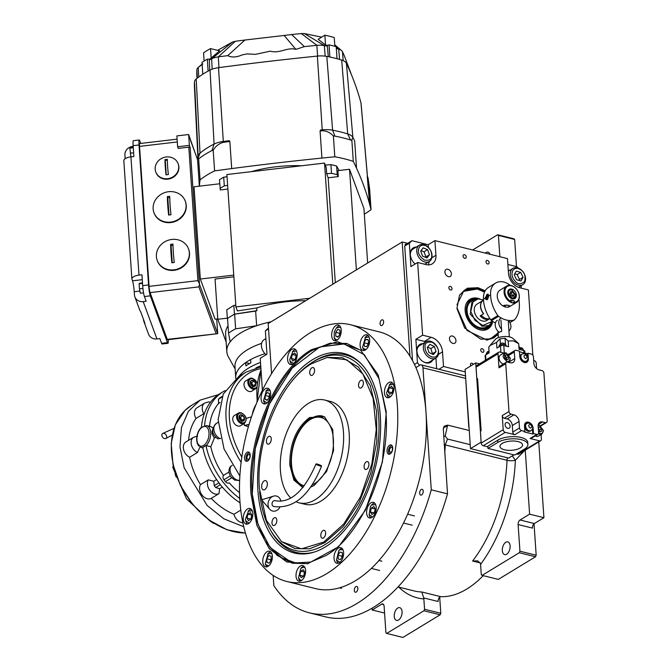 <?xml version="1.0" encoding="UTF-8"?>
<svg xmlns="http://www.w3.org/2000/svg" width="671" height="671" viewBox="0 0 671 671"><rect width="100%" height="100%" fill="white"/><g stroke="black" fill="none" stroke-linecap="round" stroke-linejoin="round"><path stroke-width="1.01" d="M407.624 243.347L402.189 241.996L268.165 323.565L271.579 373.68M357.853 588.257A2.978 1.677 -76.1 0 0 356.796 586.446A2.978 1.677 -76.1 0 0 354.305 590.413A2.978 1.677 -76.1 0 0 355.362 592.225A2.978 1.677 -76.1 0 0 357.853 588.257M423.225 491.122A2.978 1.677 -76.1 0 0 422.168 489.31A2.978 1.677 -76.1 0 0 419.677 493.277A2.978 1.677 -76.1 0 0 420.734 495.089A2.978 1.677 -76.1 0 0 423.225 491.122M383.619 321.61A2.978 1.677 -76.1 0 0 382.562 319.799A2.978 1.677 -76.1 0 0 380.071 323.774A2.978 1.677 -76.1 0 0 381.128 325.586A2.978 1.677 -76.1 0 0 383.619 321.61M273.147 575.416L273.843 585.624A157.282 88.79 -76.1 0 0 309.457 612.866A157.282 88.79 -76.1 0 0 431.277 489.813L422.956 367.809A4.764 2.692 -76.1 0 0 421.262 364.907A4.764 2.692 -76.1 0 0 419.82 365.192L415.903 367.582M409.981 356.234L402.189 241.996M514.64 239.446L498.419 235.429L497.63 234.775L513.86 238.792L514.64 239.446L516.494 266.597M498.419 235.429L499.861 256.708M490.006 254.267A6.551 3.699 -76.1 0 0 488.052 252.162A6.551 3.699 -76.1 0 0 485.334 253.11M472.669 249.973L497.63 234.775M538.754 441.929L543.921 517.718L534.351 523.548A3.573 2.021 -76.1 0 0 532.447 528.102L518.121 524.554A3.573 2.021 103.9 0 1 520.033 520L534.351 523.548M483.195 575.659A110.816 62.554 103.9 0 1 440.855 596.704A3.573 2.021 -76.1 0 0 438.113 601.501L423.728 597.936L421.765 591.973L440.855 596.704M384.567 613.059L372.179 609.989L372.053 608.194M309.457 612.866L325.687 616.892A157.282 88.79 -76.1 0 0 447.507 493.839L431.277 489.813M447.507 493.839L443.338 429.138L444.043 426.311L447.599 425.12L469.255 430.48M525.242 450.157L529.604 514.171L520.033 520M543.921 517.718L529.604 514.171M534.032 523.783L536.171 555.227L519.941 551.21L518.121 524.554M536.171 555.227L535.533 556.745L519.304 552.728L482.08 575.383L481.292 574.728L480.587 564.378A7.155 5.133 58.7 0 0 480.461 563.414L477.584 560.839L472.602 561.031A110.816 62.554 -76.1 0 0 507.016 460.272L444.152 444.647M439.698 597.182L440.788 613.277L424.567 609.251L423.854 598.909A7.155 5.133 -121.3 0 0 423.728 597.936M440.788 613.277L440.159 614.795L423.929 610.769L386.697 633.432L385.917 632.778L384.097 606.123A3.573 2.021 103.9 0 0 382.831 603.942A3.573 2.021 103.9 0 0 381.749 604.16L372.179 609.989M394.254 616.397A6.551 3.699 -76.1 0 0 396.578 620.39A6.551 3.699 -76.1 0 0 402.055 611.65A6.551 3.699 -76.1 0 0 399.731 607.666A6.551 3.699 -76.1 0 0 394.254 616.397M423.929 610.769L424.567 609.251M470.22 444.663L447.515 439.044L445.208 436.108L447.599 425.12M502.327 550.631A6.551 3.699 -76.1 0 0 504.651 554.615A6.551 3.699 -76.1 0 0 510.128 545.884A6.551 3.699 -76.1 0 0 507.804 541.891A6.551 3.699 -76.1 0 0 502.327 550.631M519.304 552.728L519.941 551.21M535.533 556.745L498.31 579.4L482.08 575.383M524.546 450.577L515.353 460.214A5.955 1.703 2.2 0 1 507.016 460.272A5.955 3.363 -76.1 0 1 507.435 457.756M440.159 614.795L402.927 637.45L386.697 633.432M392.493 382.881A7.742 4.37 -76.1 0 0 389.893 384.265L386.63 392.736L386.941 394.456L390.363 396.804M386.941 394.456L387.175 395.236A7.742 4.37 -76.1 0 0 388.828 397.668M393.449 384.357L389.323 384.835M389.222 387.771L388.215 391.772L389.666 394.28L392.124 392.787L393.131 388.786L391.679 386.278L389.222 387.771L393.047 388.719L392.09 392.803M388.215 391.772L392.04 392.72M251.273 509.255A7.742 4.37 -76.1 0 0 248.681 510.631L245.418 519.111L245.72 520.83L249.142 523.179M245.72 520.83L245.963 521.602A7.742 4.37 -76.1 0 0 247.616 524.034M252.229 510.732L248.102 511.21M248.01 514.137L247.003 518.146L248.455 520.654L250.912 519.161L251.91 515.152L250.468 512.644L248.01 514.137L251.826 515.085L250.87 519.178M247.003 518.146L250.82 519.094M295.617 349.616A7.742 4.37 -76.1 0 0 293.026 350.992L289.763 359.463L290.065 361.183L293.487 363.531M290.065 361.183L290.308 361.963A7.742 4.37 -76.1 0 0 291.96 364.395M296.574 351.092L292.447 351.562M292.355 354.498L291.348 358.499L292.799 361.006L295.248 359.513L296.255 355.513L294.804 353.005L292.355 354.498L296.171 355.445L295.215 359.539M291.348 358.499L295.165 359.446M249.469 452.657L248.505 453.068A4.076 2.298 103.9 0 1 249.746 453.068M247.364 461.153A4.764 2.692 -76.1 0 0 247.364 461.162L246.71 460.34A4.076 2.298 -76.1 0 0 247.8 460.918M246.71 460.34A4.076 2.298 -76.1 0 1 246.064 458.402A4.076 2.298 103.9 0 1 248.505 453.068M249.981 456.02A2.499 1.409 -76.1 0 0 249.092 454.493A2.499 1.409 -76.1 0 0 247.003 457.832A2.499 1.409 -76.1 0 0 247.884 459.35A2.499 1.409 -76.1 0 0 249.981 456.02M390.287 453.831A4.076 2.298 -76.1 0 1 389.188 453.252A4.076 2.298 -76.1 0 1 388.551 451.315A4.076 2.298 103.9 0 1 390.992 445.98L391.948 445.569A4.764 2.692 103.9 0 1 391.956 445.561M389.843 454.066A4.764 2.692 -76.1 0 0 389.851 454.074L389.188 453.252M390.992 445.98A4.076 2.298 103.9 0 1 392.233 445.98M392.468 448.933A2.499 1.409 -76.1 0 0 391.579 447.406A2.499 1.409 -76.1 0 0 389.482 450.744A2.499 1.409 -76.1 0 0 390.371 452.262A2.499 1.409 -76.1 0 0 392.468 448.933M267.335 483.514A4.764 2.692 -76.1 0 0 265.641 480.612A4.764 2.692 -76.1 0 0 261.656 486.97A4.764 2.692 -76.1 0 0 263.351 489.864A4.764 2.692 -76.1 0 0 267.335 483.514M259.4 488.345L266.395 520.335L281.518 541.623L301.455 548.853L323.757 542.059L343.871 523.883L360.637 496.632L371.91 463.778L376.255 429.532L373.11 398.272L362.877 373.999L346.865 359.799L327.129 357.5L311.596 363.69C280.369 381.413 255.349 441.174 259.4 488.345M281.518 541.623L294.98 548.584L309.557 548.819L324.739 542.688L343.275 526.433L359.178 502.361L370.761 473.038L376.783 441.585L376.607 411.365L370.249 385.599L358.389 367.029L342.285 357.635L327.322 357.467M302.847 487.582L293.898 480.092L289.78 464.944C289.687 443.539 296.305 427.729 309.641 417.521L324.496 416.825L332.791 429.717L333.571 450.442L326.551 471.537L314.263 485.385L310.69 487.104M303.091 487.272L294.754 479.639L290.92 465.07C290.837 443.841 297.396 428.173 310.614 418.05L321.786 415.835L324.923 417.11M290.837 498.092A52.967 29.901 -76.1 0 1 281.795 449.486A52.967 29.901 -76.1 0 1 308.66 403.221A52.967 29.901 103.9 0 1 324.689 400.042A52.967 29.901 103.9 0 1 343.267 445.25A52.967 29.901 103.9 0 1 315.236 499.685A52.967 29.901 -76.1 0 1 299.216 502.864A52.967 29.901 -76.1 0 1 296.179 501.799M324.689 400.042L330.417 401.459A52.967 29.901 103.9 0 1 348.995 446.668A52.967 29.901 103.9 0 1 320.964 501.103A52.967 29.901 -76.1 0 1 304.944 504.282L299.216 502.864M269.096 443.9A4.051 2.29 -76.1 0 0 271.243 439.74A4.051 2.29 -76.1 0 0 269.817 436.276A4.051 2.29 -76.1 0 0 268.593 436.519A4.051 2.29 -76.1 0 0 266.454 440.688A4.051 2.29 -76.1 0 0 267.872 444.143A4.051 2.29 -76.1 0 0 269.096 443.9M274.649 525.284A4.051 2.29 -76.1 0 0 276.788 521.124A4.051 2.29 -76.1 0 0 275.37 517.668A4.051 2.29 -76.1 0 0 274.145 517.911A4.051 2.29 -76.1 0 0 271.998 522.072A4.051 2.29 -76.1 0 0 273.416 525.527A4.051 2.29 -76.1 0 0 274.649 525.284M323.481 537.949A4.051 2.29 -76.1 0 0 325.62 533.78A4.051 2.29 -76.1 0 0 324.202 530.325A4.051 2.29 -76.1 0 0 322.977 530.568A4.051 2.29 -76.1 0 0 320.83 534.728A4.051 2.29 -76.1 0 0 322.256 538.192A4.051 2.29 -76.1 0 0 323.481 537.949M366.769 469.222A4.051 2.29 -76.1 0 0 368.907 465.062A4.051 2.29 -76.1 0 0 367.49 461.598A4.051 2.29 -76.1 0 0 366.265 461.841A4.051 2.29 -76.1 0 0 364.118 466.01A4.051 2.29 -76.1 0 0 365.536 469.465A4.051 2.29 -76.1 0 0 366.769 469.222M361.216 387.838A4.051 2.29 -76.1 0 0 363.363 383.669A4.051 2.29 -76.1 0 0 361.937 380.214A4.051 2.29 -76.1 0 0 360.713 380.457A4.051 2.29 -76.1 0 0 358.574 384.617A4.051 2.29 -76.1 0 0 359.991 388.081A4.051 2.29 -76.1 0 0 361.216 387.838M312.384 375.173A4.051 2.29 -76.1 0 0 314.523 371.013A4.051 2.29 -76.1 0 0 313.105 367.557A4.051 2.29 -76.1 0 0 311.881 367.792A4.051 2.29 -76.1 0 0 309.734 371.96A4.051 2.29 -76.1 0 0 311.159 375.416A4.051 2.29 -76.1 0 0 312.384 375.173M251.004 494.267C246.307 439.539 275.345 370.191 311.579 349.625L337.463 341.74L360.595 350.128L378.142 374.829L386.261 411.952L382.386 462.084L365.301 510.346L338.545 546.756L307.67 563.774L286.743 561.946L269.18 548.643L256.834 525.259L251.004 494.267M308.224 563.665L292.371 563.221L277.165 555.429L264.886 540.608L256.372 519.765L252.221 494.342C247.54 439.824 276.469 370.744 312.56 350.254L330.031 343.2L346.806 343.468L360.99 350.447M286.836 581.489L315.471 588.584A132.262 74.657 -76.1 0 0 425.993 412.296A132.262 74.657 -76.1 0 0 379.073 331.826L350.438 324.73A132.262 74.657 -76.1 0 0 239.916 501.011A132.262 74.657 -76.1 0 0 286.836 581.489A132.262 74.657 -76.1 0 0 397.349 405.2A132.262 74.657 -76.1 0 0 350.438 324.73M244.554 458.377A4.764 2.692 103.9 0 1 248.538 452.028A4.764 2.692 103.9 0 1 250.224 454.93A4.764 2.692 103.9 0 1 246.249 461.279A4.764 2.692 103.9 0 1 244.554 458.377M387.041 451.289A4.764 2.692 103.9 0 1 391.025 444.94A4.764 2.692 103.9 0 1 392.711 447.834A4.764 2.692 103.9 0 1 388.727 454.192A4.764 2.692 103.9 0 1 387.041 451.289M261.061 398.977A8.044 4.538 -76.1 0 0 263.913 403.867A8.044 4.538 -76.1 0 0 270.631 393.147A8.044 4.538 -76.1 0 0 267.779 388.257A8.044 4.538 -76.1 0 0 261.061 398.977M287.582 359.564A8.044 4.538 -76.1 0 0 290.434 364.462A8.044 4.538 -76.1 0 0 297.152 353.734A8.044 4.538 -76.1 0 0 294.301 348.845A8.044 4.538 -76.1 0 0 287.582 359.564M331.667 335.785A8.044 4.538 -76.1 0 0 334.519 340.683A8.044 4.538 -76.1 0 0 341.245 329.964A8.044 4.538 -76.1 0 0 338.394 325.066A8.044 4.538 -76.1 0 0 331.667 335.785M360.109 345.557A8.044 4.538 -76.1 0 0 362.961 350.447A8.044 4.538 -76.1 0 0 369.679 339.727A8.044 4.538 -76.1 0 0 366.827 334.837A8.044 4.538 -76.1 0 0 360.109 345.557M384.458 392.837A8.044 4.538 -76.1 0 0 387.31 397.727A8.044 4.538 -76.1 0 0 394.028 387.008A8.044 4.538 -76.1 0 0 391.176 382.118A8.044 4.538 -76.1 0 0 384.458 392.837M366.634 513.072A8.044 4.538 -76.1 0 0 369.486 517.962A8.044 4.538 -76.1 0 0 376.205 507.242A8.044 4.538 -76.1 0 0 373.353 502.353A8.044 4.538 -76.1 0 0 366.634 513.072M334.032 558.373A8.044 4.538 -76.1 0 0 336.884 563.271A8.044 4.538 -76.1 0 0 343.611 552.552A8.044 4.538 -76.1 0 0 340.759 547.653A8.044 4.538 -76.1 0 0 334.032 558.373M296.028 576.255A8.044 4.538 -76.1 0 0 298.88 581.145A8.044 4.538 -76.1 0 0 305.599 570.425A8.044 4.538 -76.1 0 0 302.747 565.536A8.044 4.538 -76.1 0 0 296.028 576.255M262.789 561.921A8.044 4.538 -76.1 0 0 265.649 566.81A8.044 4.538 -76.1 0 0 272.367 556.091A8.044 4.538 -76.1 0 0 269.516 551.201A8.044 4.538 -76.1 0 0 262.789 561.921M243.238 519.211A8.044 4.538 -76.1 0 0 246.089 524.101A8.044 4.538 -76.1 0 0 252.816 513.382A8.044 4.538 -76.1 0 0 249.956 508.484A8.044 4.538 -76.1 0 0 243.238 519.211M270.832 551.965A7.742 4.37 -76.1 0 0 268.232 553.349L265.271 563.539L265.724 564.579L268.702 565.888M265.271 563.539L265.515 564.319A7.742 4.37 -76.1 0 0 266.026 565.502A7.742 4.37 -76.1 0 0 267.167 566.752M271.78 553.441L267.654 553.919M266.756 558.775L267.016 562.533L269.264 563.12L271.269 559.941L271.009 556.184L268.752 555.605L266.756 558.775L270.572 559.723L270.656 560.914M267.016 562.533L269.281 563.095M271.185 558.75L270.572 559.723M305.02 567.775L303.904 567.112L300.893 568.253L298.511 577.874L300.591 580.281L301.933 580.222M304.064 566.299A7.742 4.37 -76.1 0 0 301.464 567.683L300.893 568.253M298.511 577.874L298.746 578.654A7.742 4.37 -76.1 0 0 300.398 581.086M299.786 575.19L301.237 577.697L303.695 576.204L304.701 572.204L303.25 569.696L300.793 571.189L299.786 575.19L303.661 576.23M300.793 571.189L304.617 572.137L303.611 576.137M343.024 549.901L339.828 549.633L338.897 550.379L336.515 559.991L339.945 562.34M342.076 548.425A7.742 4.37 -76.1 0 0 340.532 548.953A7.742 4.37 -76.1 0 0 339.476 549.801L338.897 550.379M336.515 559.991L336.758 560.771A7.742 4.37 -76.1 0 0 338.41 563.204M338.251 558.993L340.507 559.572L342.512 556.402L342.252 552.644L339.996 552.057L337.999 555.227L338.251 558.993L340.524 559.555M337.999 555.227L341.816 556.175L341.9 557.375M342.428 555.211L341.816 556.175M375.626 504.592L371.499 505.07L370.467 506.387L369.117 514.691L372.539 517.039M374.67 503.116A7.742 4.37 -76.1 0 0 372.07 504.5L371.499 505.07M369.117 514.691L369.352 515.462A7.742 4.37 -76.1 0 0 371.013 517.895M371.843 514.514L374.301 513.021L375.307 509.012L373.856 506.504L371.407 508.006L370.4 512.007L371.843 514.514M370.4 512.007L374.267 513.038M371.407 508.006L375.223 508.945L374.217 512.954M269.096 389.021A7.742 4.37 -76.1 0 0 266.496 390.405L263.544 400.595L266.966 402.944M263.544 400.595L263.778 401.367A7.742 4.37 -76.1 0 0 264.072 402.13A7.742 4.37 -76.1 0 0 265.439 403.799M270.052 390.497L265.926 390.975M265.12 395.487L265.162 399.362L267.318 400.293L269.44 397.349L269.398 393.474L267.234 392.543L265.12 395.487L268.937 396.427L268.954 398.02M265.162 399.362L267.561 399.958M269.423 395.756L268.937 396.427M340.658 327.314L336.532 327.792L334.334 331.7L334.15 337.412L335.911 339.711L337.572 339.752M339.702 325.838A7.742 4.37 -76.1 0 0 337.11 327.213L336.532 327.792M334.15 337.412L334.393 338.184A7.742 4.37 -76.1 0 0 336.045 340.616M337.849 329.352L335.726 332.296L335.768 336.171L337.932 337.102L340.046 334.158L340.004 330.283L337.849 329.352M335.726 332.296L339.551 333.244L339.568 334.829M340.029 332.573L339.551 333.244M335.768 336.171L338.167 336.767M368.144 335.601A7.742 4.37 -76.1 0 0 365.544 336.985L362.592 347.175L363.254 348.559L366.014 349.524M362.592 347.175L362.826 347.955A7.742 4.37 -76.1 0 0 363.59 349.532A7.742 4.37 -76.1 0 0 364.479 350.388M369.1 337.077L364.974 337.555M363.992 342.764L364.462 346.379L366.794 346.613L368.664 343.233L368.194 339.618L365.854 339.383L363.992 342.764L367.809 343.711L367.926 344.567M368.547 342.369L367.809 343.711M365.854 339.383L368.236 339.971M326.081 555.504C361.895 535.173 390.597 466.639 385.951 412.548L379.065 378.746L364.286 354.733L343.569 343.686L319.622 347.058L292.145 368.161L269.365 404.093L255.257 448.589L252.279 493.906L257.966 524.319L270.002 547.36L281.803 557.911L295.575 562.91L310.606 562.097L326.081 555.504M347.192 343.569L319.924 346.932M270.187 547.586L292.749 563.313M257.924 490.467A102.814 58.041 -76.1 0 0 313.642 552.267A102.814 58.041 -76.1 0 0 380.306 415.986A102.814 58.041 103.9 0 0 360.512 363.086A102.814 58.041 103.9 0 0 291.34 379.006A102.814 58.041 103.9 0 0 257.924 490.467M314.548 551.981A101.799 57.471 103.9 0 1 271.025 531.046L270.094 529.369A100.164 56.54 -76.1 0 0 340.138 532.371A100.164 56.54 -76.1 0 0 378.721 416.951A100.164 56.54 103.9 0 0 311.302 363.011L312.912 361.963A101.799 57.471 103.9 0 1 361.174 363.757M259.652 491.541A100.164 56.54 -76.1 0 0 270.094 529.369M284.445 391.545A100.164 56.54 103.9 0 1 311.302 363.011M312.241 484.814A35.152 19.845 -76.1 0 0 314.716 483.523A35.152 19.845 103.9 0 0 333.336 438.683A35.152 19.845 103.9 0 0 310.145 419.618A35.152 19.845 -76.1 0 0 305.422 423.418L306.496 422.336A36.939 20.851 -76.1 0 1 311.461 418.352A36.939 20.851 103.9 0 1 322.265 415.961M305.422 423.418A35.152 19.845 -76.1 0 0 293.093 473.198L293.537 474.657A36.939 20.851 -76.1 0 0 303.175 487.171M293.093 473.198A35.152 19.845 -76.1 0 0 304.282 485.762M268.467 328.035L265.372 330.862L266.957 354.187L260.222 358.289L262.403 390.279M268.534 328.933L265.372 330.862M266.119 354.699A9.528 6.836 -121.3 0 1 264.106 339.694L265.901 338.603M498.201 334.804L486.97 340.105L467.142 330.518L457.018 307.964L459.56 295.064L467.226 288.22L478.029 287.716L485.217 290.761M459.367 295.425L464.533 290.124L477.349 288.538L484.714 291.717M498.125 333.722L493.646 337.966L486.559 340.113M412.522 360.621L404.714 246.056L407.356 243.506L411.969 240.704L409.327 243.246L410.912 266.58L417.656 262.478L426.244 264.609A13.11 9.402 -121.3 0 0 432.241 263.862A13.11 9.402 -121.3 0 0 435.932 255.274L431.822 257.773M465.255 371.885L443.514 366.5L438.935 369.285M414.468 364.437L417.463 362.617L419.585 365.334M417.463 362.617L415.869 339.283L422.613 335.181L417.656 262.478M404.714 246.056L409.327 243.246M411.969 240.704L428.199 244.722L434.934 240.621L507.486 258.595L508.484 273.248A13.11 9.402 -121.3 0 0 519.799 287.784L528.396 289.914L532.841 355.202M507.888 264.466L516.98 266.714L517.987 268.006M521.09 285.72L521.258 288.144M451.398 273.76A4.051 2.902 58.7 0 0 449.411 270.036A4.051 2.902 58.7 0 0 446.047 269.499A4.051 2.902 58.7 0 0 444.915 272.158A4.051 2.902 58.7 0 0 446.903 275.882A4.051 2.902 58.7 0 0 450.266 276.418A4.051 2.902 58.7 0 0 451.398 273.76M449.461 338.914A4.051 2.902 58.7 0 0 451.457 342.638A4.051 2.902 58.7 0 0 454.812 343.175A4.051 2.902 58.7 0 0 455.953 340.516A4.051 2.902 58.7 0 0 453.957 336.792A4.051 2.902 58.7 0 0 450.602 336.255A4.051 2.902 58.7 0 0 449.461 338.914M463.065 256.129A1.963 1.409 58.7 0 0 464.03 257.932A1.963 1.409 58.7 0 0 465.666 258.192A1.963 1.409 58.7 0 0 466.219 256.909A1.963 1.409 58.7 0 0 465.246 255.097A1.963 1.409 58.7 0 0 463.619 254.837A1.963 1.409 58.7 0 0 463.065 256.129M485.98 261.799A1.963 1.409 58.7 0 0 486.945 263.611A1.963 1.409 58.7 0 0 488.58 263.871A1.963 1.409 58.7 0 0 489.125 262.579A1.963 1.409 58.7 0 0 488.161 260.776A1.963 1.409 58.7 0 0 486.534 260.516A1.963 1.409 58.7 0 0 485.98 261.799M473.298 364.395A1.963 1.409 58.7 0 0 471.017 363.355A1.963 1.409 58.7 0 0 470.463 364.638A1.963 1.409 58.7 0 0 470.891 365.854M448.857 287.809A1.963 1.409 58.7 0 0 449.822 289.62A1.963 1.409 58.7 0 0 451.449 289.88A1.963 1.409 58.7 0 0 452.002 288.589A1.963 1.409 58.7 0 0 451.038 286.785A1.963 1.409 58.7 0 0 449.411 286.517A1.963 1.409 58.7 0 0 448.857 287.809M480.738 350.119A1.963 1.409 58.7 0 0 481.703 351.923A1.963 1.409 58.7 0 0 483.338 352.183A1.963 1.409 58.7 0 0 483.883 350.899A1.963 1.409 58.7 0 0 482.919 349.088A1.963 1.409 58.7 0 0 481.292 348.828A1.963 1.409 58.7 0 0 480.738 350.119M434.934 240.621L435.932 255.274M422.613 335.181L431.201 337.312A13.11 9.402 -121.3 0 1 442.516 351.847L438.406 354.355M443.514 366.5L442.516 351.847M436.653 368.715L435.924 358.029M422.906 343.627A10.426 7.482 58.7 0 0 419.853 344.441A10.426 7.482 58.7 0 0 416.926 351.277A10.426 7.482 58.7 0 0 422.051 360.864A10.426 7.482 58.7 0 0 430.698 362.256A10.426 7.482 58.7 0 0 432.82 359.916M425.833 341.849A13.11 9.402 58.7 0 0 424.466 341.413L415.869 339.283M416.322 247.054A10.426 7.482 58.7 0 0 413.277 247.859A10.426 7.482 58.7 0 0 410.342 254.703A10.426 7.482 58.7 0 0 415.139 264.005M425.531 264.433A10.426 7.482 58.7 0 0 426.236 263.334M428.383 247.406L428.199 244.722M428.249 264.886A13.11 9.402 58.7 0 0 429.163 261.556M519.102 287.582A10.426 7.482 58.7 0 0 519.799 286.517M509.885 270.228A10.426 7.482 58.7 0 0 508.291 270.421M425.531 263.77A10.426 7.482 -121.3 0 1 425.196 264.349M415.617 247.482A10.426 7.482 58.7 0 0 412.925 248.094M432.116 360.344A10.426 7.482 -121.3 0 1 430.337 362.457M422.202 344.064A10.426 7.482 58.7 0 0 419.509 344.668M519.086 286.945A10.426 7.482 -121.3 0 1 518.784 287.473M509.172 270.656A10.426 7.482 58.7 0 0 508.316 270.715M406.475 244.353L405.167 244.336L405.25 245.536M405.519 244.118L405.594 245.2M512.686 270.639C511.201 274.338 512.149 278.004 515.538 281.627C518.171 284.512 521.182 284.462 524.579 281.485C525.67 276.41 524.722 272.745 521.736 270.497C517.953 267.578 514.934 267.62 512.686 270.639M511.134 270.296A9.528 6.836 58.7 0 0 514.38 282.86A9.528 6.836 58.7 0 0 522.877 284.638A9.528 6.836 58.7 0 0 521.468 270.128A9.528 6.836 58.7 0 0 512.971 268.35A9.528 6.836 58.7 0 0 511.134 270.296M523.053 277.324L520.679 272.384L516.259 271.126L514.212 274.8L516.586 279.732L521.006 280.998L523.053 277.324L519.505 279.48L517.131 274.548L514.732 273.86M520.679 272.384L517.131 274.548M518.985 280.419L519.505 279.48M425.599 245.636C421.539 244.403 419.132 245.88 418.394 250.073C417.765 253.336 419.82 256.691 424.55 260.13C429.49 260.759 431.889 259.283 431.755 255.693C431.646 251.147 429.599 247.792 425.599 245.636M424.961 245.032A9.528 6.836 58.7 0 0 419.409 245.175A9.528 6.836 58.7 0 0 416.733 250.107A9.528 6.836 58.7 0 0 420.876 259.727A9.528 6.836 58.7 0 0 429.323 261.464A9.528 6.836 58.7 0 0 432.007 256.532A9.528 6.836 58.7 0 0 424.961 245.032M410.325 254.452A9.528 6.836 -121.3 0 1 410.35 253.99A9.528 6.836 58.7 0 1 413.026 249.058L419.409 245.175M426.982 257.958L429.482 254.737L427.578 249.671L423.166 247.817L420.667 251.029L422.571 256.096L426.982 257.958M429.482 254.737L425.942 256.901L424.03 251.826L421.027 250.568M425.573 257.362L425.942 256.901M427.578 249.671L424.03 251.826M430.824 356.569C434.883 358.02 437.383 356.704 438.306 352.619C439.086 349.432 437.148 346.018 432.501 342.353C427.528 341.455 425.028 342.772 425.011 346.311C424.928 350.799 426.865 354.221 430.824 356.569M429.994 358.02A9.528 6.836 58.7 0 0 435.907 358.037A9.528 6.836 58.7 0 0 438.549 353.5A9.528 6.836 58.7 0 0 434.598 343.627A9.528 6.836 58.7 0 0 425.993 341.749A9.528 6.836 58.7 0 0 423.351 346.295A9.528 6.836 58.7 0 0 429.994 358.02M416.909 351.034A9.528 6.836 58.7 0 1 416.968 350.178A9.528 6.836 -121.3 0 1 419.61 345.64L425.993 341.749M423.493 361.845A9.528 6.836 58.7 0 0 429.524 361.921L435.907 358.037M429.943 344.366L427.276 347.385L428.987 352.485L433.374 354.565L436.049 351.545L434.33 346.446L429.943 344.366M434.33 346.446L430.79 348.601L427.553 347.066M436.049 351.545L432.501 353.701L430.79 348.601M484.529 292.137L477.307 289.025L463.577 291.34L456.976 304.735M477.249 289.008A27.997 20.088 58.7 0 0 477.014 288.949A27.997 20.088 58.7 0 0 476.779 288.891A27.997 20.088 58.7 0 0 464.248 290.3M493.361 338.134A27.997 20.088 58.7 0 0 498.092 333.252M456.968 308.626L464.634 327.943L480.73 339.149L490.375 338.956L498.075 332.917M479.84 298.922A17.329 12.43 58.7 0 0 466.018 304.206A17.329 12.43 58.7 0 0 465.137 310.648A17.329 12.43 -121.3 0 0 481.82 330.174A17.329 12.43 -121.3 0 0 492.707 321.451M465.884 304.584A16.783 12.036 -121.3 0 1 476.184 299.006M491.105 323.531A16.783 12.036 -121.3 0 1 481.426 330.124M475.118 299.274A15.894 11.399 58.7 0 0 466.278 310.933A15.894 11.399 -121.3 0 0 476.502 327.154A15.894 11.399 -121.3 0 0 490.384 324.353M478.163 298.847L473.474 300.029L471.277 301.363A14.896 10.686 58.7 0 0 467.083 311.126A14.896 10.686 -121.3 0 0 474.414 324.823A14.896 10.686 -121.3 0 0 486.76 326.811L488.958 325.469L492.17 321.828M483.279 300.331A9.528 6.836 58.7 0 0 483.212 300.373A9.528 6.836 58.7 0 0 480.528 306.63A9.528 6.836 58.7 0 0 483.556 313.776L480.151 315.848A9.528 6.836 58.7 0 0 489.713 318.733A9.528 6.836 58.7 0 0 489.905 318.616M473.474 300.029L470.145 314.112L482.139 326.316L488.958 325.469M483.531 300.063L478.272 298.847L471.881 302.478L470.53 311.059L474.917 320.268L482.818 325.485L492.455 321.283M483.212 300.373L476.972 304.173A9.528 6.836 58.7 0 0 474.288 310.421A9.528 6.836 58.7 0 0 478.977 319.186A9.528 6.836 58.7 0 0 486.878 320.461L489.713 318.733M480.151 315.848L482.39 316.402M162.642 433.474A2.978 2.072 -124.9 0 0 162.567 433.525A2.978 2.072 -124.9 0 0 162.533 437.098A2.978 2.072 -124.9 0 0 165.896 438.457A2.978 2.072 -124.9 0 0 165.98 438.406A2.978 2.072 -124.9 0 0 166.005 434.833A2.978 2.072 -124.9 0 0 162.642 433.474M320.226 466.001A2.978 0.478 20.3 0 0 321.56 466.077A2.978 0.478 20.3 0 0 320.201 465.12A2.978 0.478 20.3 0 0 317.299 464.08A2.978 0.478 20.3 0 0 315.974 464.013A2.978 0.478 20.3 0 0 317.324 464.961A2.978 0.478 20.3 0 0 320.226 466.001M275.404 500.7A2.978 2.458 106 0 0 275.345 500.683A2.978 2.458 106 0 0 275.269 500.658A2.978 2.458 106 0 0 272.149 502.906A2.978 2.458 106 0 0 273.701 506.412A2.978 2.458 106 0 0 273.768 506.429M280.897 501.279A7.742 6.391 106 0 0 276.469 496.054A7.742 6.391 106 0 0 273.483 496.154A7.742 6.391 106 0 0 268.375 501.782A7.742 6.391 106 0 0 269.725 509.255A7.742 6.391 106 0 0 272.569 511.042A7.742 6.391 106 0 0 279.857 507.268M507.846 307.167L509.583 305.859L508.4 305.246L504.215 305.297L503.074 305.984M519.22 295.752A8.933 6.408 58.7 0 0 511.512 285.838A8.933 6.408 58.7 0 0 504.902 292.204A8.933 6.408 58.7 0 0 510.748 301.38L512.3 302.873L514.447 302.294A8.933 6.408 58.7 0 0 519.22 295.752M519.346 296.079A9.528 6.836 58.7 0 0 514.657 287.322A9.528 6.836 58.7 0 0 506.756 286.047A9.528 6.836 58.7 0 0 504.072 292.296A9.528 6.836 58.7 0 0 512.3 302.873A9.528 6.836 58.7 0 0 516.662 302.336A9.528 6.836 58.7 0 0 519.346 296.079M510.656 300.029L514.355 300.944A4.764 1.946 176.1 0 1 512.149 300.7A4.764 1.946 176.1 0 1 510.656 300.029L510.748 301.38M514.355 300.944L514.447 302.294M511.73 289.092A5.36 3.85 58.7 0 0 509.272 289.394A5.36 3.85 58.7 0 0 508.081 294.468A5.36 3.85 58.7 0 0 512.392 298.855A5.36 3.85 58.7 0 0 514.85 298.553A5.36 3.85 58.7 0 0 516.049 293.479A5.36 3.85 58.7 0 0 511.73 289.092M489.847 318.524A9.528 6.836 -121.3 0 1 481.216 315.202L483.699 313.692A9.528 6.836 -121.3 0 1 480.671 306.538A9.528 6.836 -121.3 0 1 483.355 300.289L483.531 300.18M504.089 306.521L506.664 304.953M511.788 289.906C509.625 289.604 508.526 290.669 508.484 293.084C511.227 298.93 513.617 299.518 515.647 294.863L511.788 289.906M512.56 298.897L514.338 298.52L515.764 295.198L511.394 289.578L509.079 289.864L507.922 291.273M513.315 296.414L514.271 294.519L513.013 292.078L510.816 291.533L509.859 293.428L511.109 295.869L513.315 296.414M514.271 294.519L512.493 295.601L511.243 293.16L510.136 292.883M512.216 296.146L512.493 295.601M513.013 292.078L511.243 293.16M251.482 380.398A3.43 2.458 -121.3 0 1 252.824 380.323A3.43 2.458 -121.3 0 1 254.217 381.069L254.234 381.086A3.43 2.458 -121.3 0 1 255.785 384.114L255.785 384.139A3.43 2.458 -121.3 0 1 254.603 386.488L254.594 386.504A3.43 2.458 -121.3 0 1 251.851 385.825L251.835 385.8A3.43 2.458 -121.3 0 1 250.283 382.78L250.283 382.755A3.43 2.458 -121.3 0 1 251.466 380.407L254.217 381.069L255.785 384.114M240.235 414.946L240.218 414.946A3.43 2.458 -121.3 0 1 241.568 414.871A3.43 2.458 -121.3 0 1 242.961 415.626L242.986 415.643A3.43 2.458 -121.3 0 1 244.529 418.67L244.529 418.696A3.43 2.458 -121.3 0 1 243.355 421.044L243.33 421.053A3.43 2.458 -121.3 0 1 240.604 420.373L240.579 420.356A3.43 2.458 -121.3 0 1 239.035 417.328L239.035 417.303A3.43 2.458 -121.3 0 1 240.218 414.955L242.961 415.626M209.444 426.714C210.4 417.379 213.437 409.629 218.553 403.456L218.478 399.186L219.719 397.987A3.573 2.567 -121.3 0 1 220.046 397.744L222.21 396.418M232.216 465.313L230.002 467.083L229.012 469.834L228.979 472.451L230.413 476.393L234.515 480.033L239.639 480.604M225.087 390.589A66.723 47.867 58.7 0 0 223.326 391.587A66.723 47.867 58.7 0 0 204.596 425.531M201.426 427.234A66.723 47.867 -121.3 0 1 220.13 393.533L223.326 391.587M242.852 522.709A8.933 6.408 -121.3 0 1 241.451 522.524A8.933 6.408 -121.3 0 1 233.986 514.238A60.767 43.59 -121.3 0 1 211.197 498.368A8.933 6.408 -121.3 0 1 207.314 498.754A8.933 6.408 -121.3 0 1 200.704 492.891A8.933 6.408 -121.3 0 1 200.495 484.621A60.767 43.59 -121.3 0 1 189.633 457.261A8.933 6.408 -121.3 0 1 183.619 449.62A8.933 6.408 -121.3 0 1 185.85 441.988L193.651 437.24A8.933 6.408 58.7 0 0 191.42 444.873A8.933 6.408 58.7 0 0 197.433 452.514L200.109 446.76M216.599 479.547L213.797 481.258L208.295 479.874L200.495 484.621M240.78 510.103L233.986 514.238M218.436 394.632L200.101 400.142L188.383 411.373L181.447 427.502L179.987 446.936L184.139 467.762L207.163 505.515L223.779 518.742L243.766 526.785M188.618 440.302A60.767 43.59 -121.3 0 1 195.982 418.461A8.933 6.408 -121.3 0 1 196.989 407.783L204.789 403.036A8.933 6.408 58.7 0 0 203.783 413.713L204.462 413.269M240.059 502.864A66.723 47.867 -121.3 0 1 202.768 447.448L205.963 445.51A1.157 0.83 -121.3 0 0 206.19 445.594L210.811 446.743L214.292 438.129L215.685 437.282M205.963 445.51A66.723 47.867 58.7 0 0 239.765 498.503M239.539 492.64A60.767 43.59 -121.3 0 1 229.247 482.818A3.573 2.567 -121.3 0 1 229.155 482.877A3.573 2.567 -121.3 0 1 225.422 481.627L223.971 479.757A3.573 2.567 -121.3 0 1 223.46 475.378A60.767 43.59 -121.3 0 1 210.811 446.743M211.197 498.368L218.998 493.621L219.593 488.698L222.311 487.037M189.633 457.261L197.433 452.514M195.982 418.461L203.783 413.713M239.866 475.991L224.039 448.941L218.117 419.778L223.233 394.103L238.515 376.767M212.657 429.591L211.969 431.747A11.323 6.391 103.9 0 1 212.12 433.911L214.292 438.129M212.933 428.006L211.097 426.672L206.634 425.565A11.323 6.391 -76.1 0 1 210.652 432.451A11.323 6.391 -76.1 0 1 206.19 445.594M228.937 472.048L223.46 475.378M220.13 438.7A8.933 6.408 -121.3 0 1 214.108 431.067A8.933 6.408 -121.3 0 1 216.339 423.435C211.063 428.87 211.55 434.003 217.798 438.817L220.658 438.373M219.585 488.698L215.701 487.549L214.242 485.678L213.797 481.258M198.759 446.03L197.333 443.539M210.853 521.627L186.471 498.821L172.799 467.461L173.261 465.666M175.567 473.919L175.559 473.281M176.708 476.595L176.708 477.232L176.708 476.595M210.711 520.914L211.717 521.577L210.711 520.914M214.502 523.305L213.495 522.65M250.635 359.589A62.554 25.54 -3.9 0 1 264.995 353.684A62.554 25.54 176.1 0 0 235.747 377.739A62.554 25.54 -3.9 0 1 245.67 362.608L245.888 365.863A62.554 25.54 -3.9 0 1 248.262 364.328A62.554 25.54 -3.9 0 1 250.853 362.843L250.635 359.589M218.553 403.464L220.172 402.474M240.99 412.833A5.955 4.278 58.7 0 0 238.264 413.168L234.431 415.5A5.955 4.278 58.7 0 0 233.097 421.136A5.955 4.278 58.7 0 0 237.895 426.018A5.955 4.278 58.7 0 0 240.629 425.682L244.454 423.351C247.473 419.258 246.391 415.735 241.199 412.791L238.264 413.168A5.955 4.278 58.7 0 0 236.93 418.805A5.955 4.278 58.7 0 0 241.728 423.686A5.955 4.278 58.7 0 0 244.454 423.351M252.237 378.276A5.955 4.278 58.7 0 0 249.511 378.612L245.678 380.943A5.955 4.278 58.7 0 0 244.353 386.58A5.955 4.278 58.7 0 0 249.151 391.461A5.955 4.278 58.7 0 0 251.877 391.126L256.59 388.023M248.354 426.966A9.528 6.836 58.7 0 0 245.762 425.825L244.345 425.481A50.879 36.502 -121.3 0 1 244.127 423.544M252.279 414.586A41.174 29.541 -121.3 0 1 256.112 404.378M249.545 363.573L245.67 362.608M244.345 425.481L249.126 424.324M251.499 416.85L246.156 418.41M240.352 417.228L242.977 415.626L244.529 418.67L241.912 420.281L240.352 417.228L239.102 416.917M244.529 418.696L243.355 421.044M241.627 420.86L241.912 420.281M243.33 421.053L240.604 420.373M240.579 420.356L239.035 417.328L240.218 414.955M252.875 386.303L253.168 385.724L251.6 382.671L254.225 381.078M251.6 382.671L250.358 382.361M253.168 385.724L255.794 384.131L254.603 386.488L251.851 385.825M251.835 385.8L250.283 382.78L251.466 380.407M238.977 416.884L241.132 418.754L241.317 421.463M250.224 382.327L252.388 384.198L252.573 386.915M271.151 321.753A69.709 28.459 176.1 0 0 256.641 325.737A69.709 28.459 176.1 0 0 230.187 341.841A69.709 28.459 176.1 0 0 226.806 351.638A69.709 28.459 176.1 0 0 227.519 354.967A69.709 28.459 176.1 0 0 228.425 356.93L235.152 368.975M351.705 75.362L344.181 55.45A1269.7 518.457 176.1 0 0 342.436 51.659A12.061 4.923 176.1 0 0 341.564 50.585A12.061 4.923 176.1 0 0 338.712 49.134A90.149 36.813 176.1 0 0 336.322 48.413M364.319 214.183A98.302 40.143 176.1 0 0 371.038 209.637A1274.875 520.57 176.1 0 0 369.637 204.244A1274.875 520.57 176.1 0 0 363.598 185.33A1274.875 520.57 176.1 0 0 356.527 168.178A1274.875 520.57 176.1 0 0 353.298 161.367A98.302 40.143 176.1 0 0 334.812 156.788A1274.875 520.57 176.1 0 0 321.921 158.071A1274.875 520.57 176.1 0 0 231.696 168.58A1274.875 520.57 176.1 0 0 214.603 170.879A98.302 40.143 176.1 0 0 200.075 179.87A280.008 114.338 176.1 0 0 199.455 186.152M369.637 204.244L367.238 176.288L367.792 177.144L369.637 204.244M367.473 176.649L361.065 103.409A15.265 6.232 176.1 0 0 360.99 102.973A1272.904 519.765 176.1 0 0 354.665 83.011A1272.904 519.765 176.1 0 0 346.404 63.284A15.265 6.232 176.1 0 0 341.69 60.088A93.353 38.121 176.1 0 0 326.811 56.398A15.265 6.232 176.1 0 0 317.358 56.087A1272.904 519.765 176.1 0 0 218.511 67.679A15.265 6.232 176.1 0 0 210.057 70.086A93.353 38.121 176.1 0 0 196.209 79.035A15.265 6.232 176.1 0 0 194.506 81.828A278.046 113.533 176.1 0 0 194.456 87.297L197.844 156.561M166.207 156.98A11.919 10.803 -20.2 0 0 155.764 171.944A11.919 10.803 -20.2 0 0 167.691 178.687A11.919 10.803 -20.2 0 0 178.134 163.724A11.919 10.803 -20.2 0 0 166.207 156.98M167.188 174.678A19.971 8.153 176.1 0 0 166.022 174.829A21.615 2.34 -96.7 0 1 164.982 159.639A19.971 8.153 -3.9 0 1 166.156 159.488A19.971 8.153 -3.9 0 1 167.339 159.363A21.615 2.34 83.3 0 0 168.371 174.552A19.971 8.153 176.1 0 0 167.188 174.678M178.218 163.959A11.919 10.803 159.8 0 1 178.31 164.194A11.919 10.803 159.8 0 1 167.859 179.157A11.919 10.803 159.8 0 1 155.94 172.422A11.919 10.803 159.8 0 1 155.857 172.179M168.58 191.713A16.683 15.123 -20.2 0 0 153.953 212.657A16.683 15.123 -20.2 0 0 170.652 222.093A16.683 15.123 -20.2 0 0 185.271 201.149A16.683 15.123 -20.2 0 0 168.58 191.713M169.788 214.896A29.91 12.212 176.1 0 0 168.614 215.047A31.554 3.414 -96.7 0 1 167.356 196.595A29.91 12.212 -3.9 0 1 168.53 196.452A29.91 12.212 -3.9 0 1 169.713 196.318A31.554 3.414 83.3 0 0 170.971 214.77A29.91 12.212 176.1 0 0 169.788 214.896M185.355 201.384A16.683 15.123 159.8 0 1 185.448 201.619A16.683 15.123 159.8 0 1 170.82 222.562A16.683 15.123 159.8 0 1 154.129 213.126A16.683 15.123 159.8 0 1 154.045 212.892M171.835 239.455A16.683 15.123 -20.2 0 0 157.207 260.398A16.683 15.123 -20.2 0 0 173.906 269.843A16.683 15.123 -20.2 0 0 188.526 248.891A16.683 15.123 -20.2 0 0 171.835 239.455M173.043 262.646A29.91 12.212 176.1 0 0 171.868 262.789A31.554 3.414 -96.7 0 1 170.619 244.345A29.91 12.212 -3.9 0 1 171.784 244.194A29.91 12.212 -3.9 0 1 172.967 244.068A31.554 3.414 83.3 0 0 174.225 262.512A29.91 12.212 176.1 0 0 173.043 262.646M188.61 249.134A16.683 15.123 159.8 0 1 188.702 249.369A16.683 15.123 159.8 0 1 174.074 270.312A16.683 15.123 159.8 0 1 157.383 260.876A16.683 15.123 159.8 0 1 157.299 260.633M261.623 343.342A62.554 25.54 176.1 0 0 234.984 366.542L235.806 378.57M235.63 328.824L234.632 314.171L255.643 311.084L256.641 325.737L235.63 328.824A80.428 32.845 176.1 0 0 228.534 333.135L230.187 341.841M228.534 333.135L227.536 318.49A80.428 32.845 -3.9 0 1 230.908 316.284A80.428 32.845 -3.9 0 1 234.632 314.171M255.643 311.084A69.709 28.459 -3.9 0 1 256.909 310.665L234.456 314.129L227.36 318.448L227.687 320.688M172.237 262.747L171.063 245.561L172.992 245.334M170.619 244.345L171.063 245.561M168.983 214.997L167.809 197.819L169.738 197.593M167.356 196.595L167.809 197.819M166.24 174.796L165.259 160.377L167.339 160.134M164.982 159.639L165.259 160.377M144.928 323.321L140.583 311.512A8.337 7.557 159.8 0 1 139.551 309.65L134.863 296.892A8.337 7.557 -20.2 0 0 143.208 301.615L156.922 338.93A8.337 7.557 159.8 0 1 148.576 334.217L143.888 321.459A8.337 7.557 -20.2 0 0 144.928 323.321M140.725 143.418L139.719 140.675A8.337 0.897 -96.7 0 0 139.266 139.987A8.337 0.897 -96.7 0 0 139.014 144.97L148.559 284.949A8.337 0.897 -96.7 0 0 150.296 295.852L167.482 342.621L161.602 343.309A8.337 0.897 83.3 0 0 162.055 343.997L167.935 343.309A8.337 0.897 -96.7 0 1 167.482 342.621M168.253 339.677A8.337 0.897 -96.7 0 1 167.935 343.309M167.264 339.367A4.764 0.512 83.3 0 0 167.524 339.761L217.647 333.672L167.264 339.367L150.069 292.598A4.764 0.512 83.3 0 1 149.079 286.366L139.543 146.387A4.764 0.512 83.3 0 1 139.677 143.544L177.094 139.157M133.244 147.217L130.384 147.553L129.864 148.165L130.929 156.855L138.998 275.135A8.337 3.405 176.1 0 0 131.893 279.01A8.337 3.405 176.1 0 0 131.977 279.404L132.497 280.822A8.337 0.897 83.3 0 1 134.234 291.726L134.452 294.98A8.337 7.557 -20.2 0 0 134.863 296.892M133.277 147.763L129.864 148.165M133.621 152.778L130.208 153.181M142.487 282.86L139.635 283.196L139.107 283.808L139.451 288.824L140.314 293.219L143.544 292.841M142.529 283.405L139.107 283.808M142.923 288.413L139.451 288.824M143.888 321.459A8.337 7.557 -20.2 0 1 143.485 319.547L143.468 319.362M133.185 146.37L132.632 146.437A8.337 7.557 -20.2 0 0 124.907 155.001L125.133 158.255L126.148 158.138M125.158 158.7A8.337 0.897 83.3 0 0 125.133 158.255M131.893 279.01L123.825 160.73A8.337 3.405 -3.9 0 1 130.937 156.855L133.873 156.511L133.135 145.657A8.337 0.897 83.3 0 1 133.378 140.684L139.266 139.987M138.998 275.135L141.942 274.791L142.68 285.645A8.337 0.897 83.3 0 0 144.416 296.54L146.152 301.271L143.208 301.615M156.922 338.93L159.866 338.587L161.602 343.309M197.584 159.765L188.635 134.527L189.373 145.381L190.161 147.503A1.191 0.486 176.1 0 0 188.811 147.167L178.218 148.408L177.614 146.756L176.867 135.911L188.635 134.527M216.087 333.638L198.893 286.878L199.539 284.403A4.764 0.512 -96.7 0 1 199.455 283.85L197.903 280.646L188.811 147.167M217.664 333.252L217.681 333.453A4.764 0.512 -96.7 0 1 217.647 333.672L199.539 284.403M219.719 183.779L194.036 186.79L200.327 279.027L215.081 319.178L217.765 318.868M177.614 146.756L189.373 145.381M227.041 176.708L223.703 177.194A80.428 32.845 176.1 0 0 219.451 179.786L220.323 189.943L227.888 189.054M251.34 171.667A69.709 28.459 -3.9 0 1 301.665 165.762M339.098 170.493L336.632 166.047A80.428 32.845 176.1 0 0 330.912 164.621L325.292 165.116M371.038 209.637L369.612 188.819L368.085 178.226A1274.875 520.57 176.1 0 0 367.792 177.144M200.075 179.87L198.641 158.918L197.693 157.366A280.008 114.338 176.1 0 0 197.584 159.908L199.379 186.161M197.794 156.695L198.39 155.244A16.691 6.819 -3.9 0 1 200.008 153.173L198.289 157.618L197.693 157.366M214.603 170.879L213.185 150.061L211.977 150.539A98.302 40.143 176.1 0 0 198.641 158.918M231.696 168.58L229.851 141.489A1274.875 520.57 176.1 0 0 223.292 142.361C219.207 143.426 215.836 145.993 213.185 150.061M334.812 156.788L333.386 135.97C330.191 132.581 326.492 130.845 322.29 130.753A1274.875 520.57 176.1 0 0 320.075 130.971L320.562 130.023A1274.33 520.352 -3.9 0 1 322.273 129.847A16.691 6.819 -3.9 0 1 332.606 130.191L326.811 56.398M218.511 67.679L223.317 141.455A1274.33 520.352 -3.9 0 1 229.264 140.667L229.851 141.489M320.075 130.971L321.921 158.071M353.298 161.367L351.881 140.549L350.572 140.004A98.302 40.143 176.1 0 0 334.904 136.121L333.386 135.97M356.527 168.178L354.682 141.078A1274.875 520.57 176.1 0 0 353.474 138.478L352.728 137.169A16.691 6.819 -3.9 0 0 347.712 133.932A94.779 38.7 176.1 0 0 332.606 130.191L334.904 136.121M353.474 138.478C352.736 137.345 352.2 138.033 351.881 140.549M223.292 142.361L223.317 141.455A16.691 6.819 176.1 0 0 214.074 144.089A94.779 38.7 176.1 0 0 200.008 153.173L196.209 79.035M337.018 58.721L336.205 46.668A91.751 37.467 176.1 0 0 329.042 44.898L329.864 57.01M329.042 44.898L326.181 45.569L327.347 46.173L328.295 56.691M327.347 46.173A90.149 36.813 176.1 0 0 324.345 45.578A12.061 4.923 176.1 0 0 316.871 45.326A1269.7 518.457 176.1 0 0 304.366 46.618L295.861 49.386C287.171 46.869 279.631 53.94 270.363 51.164L255.357 54.359L247.012 53.898L242.181 54.921C242.994 54.284 234.565 59.266 227.763 55.634A1269.7 518.457 176.1 0 0 218.285 56.884A12.061 4.923 176.1 0 0 211.608 58.796L209.277 60.021L209.738 70.254M209.277 60.021L210.417 59.14L207.322 59.174L208.136 71.092M207.322 59.174A91.751 37.467 176.1 0 0 201.996 62.403L202.801 74.204M202.818 63.946L198.23 67.436A12.061 4.923 176.1 0 0 196.888 69.641A274.833 112.225 176.1 0 0 196.788 73.701L196.997 78.373M202.114 64.106L198.23 67.436L198.725 77.031M321.652 37.14L304.34 33.575L324.345 45.578L325.175 56.146M339.551 59.434L338.712 49.134L336.213 46.844M335.945 46.601L334.795 45.544M327.171 45.334L325.544 44.999L318.129 39.287L324.873 35.186A87.935 35.907 176.1 0 1 334.25 37.509L334.846 46.299M304.34 33.575L301.296 33.55L316.871 45.326L317.593 56.062M295.861 49.386L284.16 35.471L291.65 34.54L304.366 46.618M301.296 33.55L291.65 34.54M227.763 55.634L244.915 40.025L235.362 41.283L218.285 56.884L218.981 67.612M244.915 40.025L284.16 35.471M235.362 41.283L232.585 41.988L211.608 58.796L212.17 69.18M232.585 41.988L217.63 50.35M211.197 58.402L210.526 48.589L219.61 50.845L209.83 59.149M325.544 44.999L324.873 35.186M210.526 48.589A87.935 35.907 176.1 0 0 203.565 52.833L204.118 61.044M305.649 300.751A69.709 28.459 176.1 0 0 256.725 307.947L256.909 310.665M226.806 351.638L225.615 334.166A69.709 28.459 -3.9 0 1 228.031 325.737M235.798 305.146L233.86 305.448L226.773 309.767L227.36 318.448M233.86 305.448L234.456 314.129M326.676 173.73L328.161 177.79L338.268 176.607L337.228 174.728A80.428 32.845 176.1 0 0 331.499 173.303L326.676 173.73L326.265 167.767L324.546 163.078L226.899 174.527L235.924 306.915L237.4 310.933L256.725 307.947M227.637 185.389L224.299 185.875L223.703 177.194M224.299 185.875A80.428 32.845 176.1 0 0 220.038 188.467M338.268 176.607L337.857 170.635L349.524 169.268L356.385 269.876M337.228 174.728L336.632 166.047M331.499 173.303L330.912 164.621M200.327 279.027L233.751 275.11M227.343 318.163L217.798 319.279L215.047 279.027L233.869 276.821M226.144 342.009L217.798 319.279M367.649 263.015L363.934 208.48L349.524 169.268M335.315 282.701L328.161 177.79M324.546 163.078L332.808 284.227M309.742 298.26L235.924 306.915M488.807 295.861L487.221 299.66L485.552 299.207L485.259 298.025L487.054 294.284L487.901 294.091L488.807 295.861L490.576 294.787A29.784 21.371 58.7 0 0 490.644 296.112A29.784 21.371 58.7 0 0 497.874 315.588A2.382 1.711 58.7 0 0 498.57 316.293A23.829 17.094 58.7 0 0 513.944 320.101A2.382 1.711 58.7 0 0 514.28 319.966A2.382 1.711 58.7 0 0 514.565 319.723A29.784 21.371 58.7 0 0 519.22 301.883A17.874 12.824 58.7 0 0 518.909 299.492M510.304 285.36A17.874 12.824 58.7 0 0 495.609 283.061L488.513 287.381A17.874 12.824 58.7 0 0 483.489 299.098A29.784 21.371 58.7 0 0 483.548 300.423A29.784 21.371 58.7 0 0 490.778 319.899A2.382 1.711 -121.3 0 0 491.474 320.612A23.829 17.094 58.7 0 0 495.424 322.961M483.489 299.098L485.259 298.025M495.609 283.061A17.874 12.824 58.7 0 0 490.576 294.787M516.662 302.336L509.859 306.479A9.528 6.836 -121.3 0 1 501.95 305.204A9.528 6.836 -121.3 0 1 497.261 296.439A9.528 6.836 -121.3 0 1 499.945 290.191L506.756 286.047M488.253 294.284A2.978 1.677 -76.1 0 0 487.398 294.795A2.978 1.677 -76.1 0 0 486.349 299.014A2.978 1.677 -76.1 0 0 486.425 299.216A2.978 1.677 -76.1 0 0 486.827 299.828M488.782 295.617L488.027 295.215L486.936 296.624L486.903 298.587L487.842 299.081M486.903 298.587L488.002 298.863M486.936 296.624L488.698 297.06M521.182 439.639A16.683 6.811 176.1 0 0 497.89 442.374L487.96 448.413L514.691 455.039L524.621 448.991A16.683 6.811 176.1 0 0 527.892 444.546A16.683 6.811 176.1 0 0 521.182 439.639M527.892 444.546L527.75 442.382A16.683 6.811 176.1 0 0 521.032 437.475A16.683 6.811 176.1 0 0 497.739 440.201L497.89 442.374M528.656 422.948A5.36 3.85 58.7 0 0 527.775 422.629A5.36 3.85 58.7 0 0 525.695 422.747M516.477 453.948L517.651 454.242A2.382 1.711 -121.3 0 0 518.742 454.108L540.725 440.73A2.382 1.711 58.7 0 1 539.635 440.864L530.09 438.498L536.825 434.397L533.487 433.575L533.118 428.148A5.36 3.85 58.7 0 0 528.488 422.202A5.36 3.85 58.7 0 0 526.03 422.504A5.36 3.85 58.7 0 0 524.521 426.018L524.89 431.445L524.185 431.872L532.774 434.003L532.438 429.071M536.825 434.397A2.382 1.711 58.7 0 0 537.916 434.263A2.382 1.711 58.7 0 0 538.587 432.703L538.142 426.194A5.955 4.278 -121.3 0 1 539.82 422.285A5.955 4.278 -121.3 0 1 542.545 421.95L545.414 422.655A2.382 1.711 58.7 0 0 546.504 422.52A2.382 1.711 58.7 0 0 547.175 420.96L543.913 373.21A2.382 1.711 58.7 0 0 541.858 370.568L538.998 369.864A5.955 4.278 -121.3 0 1 533.856 363.254L533.411 356.746A2.382 1.711 58.7 0 0 531.348 354.095L528.01 353.273L528.379 358.7A5.36 3.85 58.7 0 1 526.869 362.214A5.36 3.85 58.7 0 1 522.424 361.501A5.36 3.85 58.7 0 1 519.79 356.569L519.421 351.143L516.074 350.312A2.382 1.711 58.7 0 0 514.984 350.447A2.382 1.711 58.7 0 0 514.313 352.015L514.758 358.524A5.955 4.278 -121.3 0 1 513.08 362.432A5.955 4.278 -121.3 0 1 510.354 362.768L507.494 362.055A2.382 1.711 58.7 0 0 506.404 362.189A2.382 1.711 58.7 0 0 505.733 363.757L498.989 367.851L498.033 353.751L476.049 367.129L476.863 379.065L477.609 379.249M476.049 367.129A2.382 1.711 -121.3 0 1 476.72 365.561L498.704 352.183A2.382 1.711 58.7 0 0 498.033 353.751M501.942 363.321A3.154 2.265 58.7 0 0 503.2 364.135M528.01 353.273L527.297 353.701L519.463 351.763M533.663 360.436L534.158 360.562A2.382 1.711 58.7 0 1 536.221 363.204L536.582 368.564M498.704 352.183A2.382 1.711 58.7 0 1 499.794 352.049L503.787 353.038M508.282 354.154L508.719 354.263M476.863 379.065L477.567 378.629L481.124 430.715L480.411 431.151L481.224 443.086A2.382 1.711 -121.3 0 0 483.288 445.729L487.851 446.861M519.052 421.463L519.497 427.972A2.382 1.711 58.7 0 0 521.552 430.614L514.816 434.716L505.271 432.35A2.382 1.711 58.7 0 1 503.208 429.708L502.252 415.601L508.987 411.499A2.382 1.711 58.7 0 0 511.042 414.141L513.911 414.854A5.955 4.278 -121.3 0 1 519.052 421.463L512.317 425.565A5.955 4.278 58.7 0 0 507.167 418.956L504.307 418.243A2.382 1.711 -121.3 0 1 502.252 415.601M505.733 363.757L508.987 411.499M498.989 367.851A2.382 1.711 -121.3 0 1 499.66 366.291L506.404 362.189M485.435 360.26L485.116 355.655A2.382 0.973 -3.9 0 1 485.586 355.018L489.134 352.862L488.74 347.159L490.023 345.515L496.54 342.411L500.046 338.788L505.045 338.201L508.19 341.044L513.34 340.851L518.691 343.644L519.077 349.356L523.85 350.53A2.382 0.973 -3.9 0 1 524.814 351.235L524.94 353.122M508.19 341.044L508.576 346.748L503.804 345.565L504.298 352.829M496.54 342.411L496.934 348.115L500.474 345.959A2.382 0.973 -3.9 0 1 503.804 345.565M527.448 355.89L527.297 353.701M521.552 430.614L524.89 431.445M497.739 440.201L487.809 446.249L487.96 448.413M522.097 353.961L521.208 354.506A4.169 2.994 58.7 0 0 520.277 358.448A4.169 2.994 58.7 0 0 523.632 361.862A4.169 2.994 58.7 0 0 525.544 361.627L526.433 361.09C529.1 358.725 528.547 356.242 524.789 353.642L522.097 353.961A4.169 2.994 58.7 0 0 521.132 357.828A4.169 2.994 58.7 0 0 524.378 361.283A4.169 2.994 58.7 0 0 524.521 361.325A4.169 2.994 58.7 0 0 526.433 361.09M526.5 362.399A5.36 3.85 58.7 0 0 527.683 359.673M507.419 422.587A3.154 2.265 -121.3 0 1 509.96 425.179A3.154 2.265 -121.3 0 1 509.255 428.165A3.154 2.265 -121.3 0 1 507.813 428.341A3.154 2.265 -121.3 0 1 505.263 425.758A3.154 2.265 -121.3 0 1 505.976 422.764A3.154 2.265 -121.3 0 1 507.419 422.587M514.816 434.716A2.382 1.711 -121.3 0 1 512.753 432.074L512.317 425.565M490.023 345.515L495.164 339.568A9.528 3.892 -3.9 0 1 509.75 336.968A9.528 3.892 -3.9 0 1 512.795 338.369L516.427 341.556M518.691 343.644L516.427 341.564M518.868 346.219L519.84 347.544M533.487 433.575L532.774 434.003M537.916 434.263L531.18 438.364A2.382 1.711 -121.3 0 1 530.09 438.498M541.078 434.531L541.396 439.17A2.382 1.711 58.7 0 1 540.725 440.73M520.319 447.934A11.323 4.622 -3.9 0 1 507.855 450.291A11.323 4.622 -3.9 0 1 499.962 446.45A11.323 4.622 -3.9 0 1 502.185 443.439A11.323 4.622 -3.9 0 1 514.649 441.073A11.323 4.622 -3.9 0 1 522.55 444.915A11.323 4.622 -3.9 0 1 520.319 447.934M526.827 423.409L525.938 423.955A4.169 2.994 58.7 0 0 525.007 427.897A4.169 2.994 58.7 0 0 528.371 431.31A4.169 2.994 58.7 0 0 530.275 431.076L531.164 430.539C533.831 428.173 533.286 425.699 529.52 423.091L526.827 423.409A4.169 2.994 58.7 0 0 525.871 427.276A4.169 2.994 58.7 0 0 529.117 430.732A4.169 2.994 58.7 0 0 529.251 430.774A4.169 2.994 58.7 0 0 531.164 430.539M535.357 435.823A3.154 2.265 58.7 0 0 537.941 436.251M497.362 320.226A7.566 5.427 58.7 0 0 495.232 325.192A7.566 5.427 58.7 0 0 497.983 331.248L498.134 333.537A5.477 2.239 -3.9 0 1 499.207 332.279A5.477 2.239 -3.9 0 1 501.682 331.382L500.91 319.983M509.331 336.876L508.291 321.602A5.477 2.239 -3.9 0 1 508.282 321.812M497.983 331.248A7.566 5.427 58.7 0 0 499.165 332.304M508.92 330.904A7.566 5.427 58.7 0 0 510.899 326.039A7.566 5.427 58.7 0 0 508.559 320.436M500.91 318.071A7.566 5.427 58.7 0 0 498.779 323.028A7.566 5.427 58.7 0 0 501.531 329.092M510.237 358.104L506.379 353.156C501.942 354.724 502.126 357.433 506.932 361.292C509.088 361.585 510.186 360.528 510.237 358.104M507.813 362.139L508.928 361.761L510.354 358.44L505.984 352.829L503.669 353.114L506.68 362.063M503.426 363.992A5.066 3.632 58.7 0 0 503.435 363.992A5.066 3.632 -121.3 0 1 499.341 359.841A5.066 3.632 -121.3 0 1 500.474 355.051L503.669 353.114M504.827 358.004L506.823 359.731L508.652 358.951L508.475 356.444L506.479 354.716L504.659 355.496L504.827 358.004M506.479 354.716L504.684 355.806M508.475 356.444L506.706 357.517L504.709 355.798M506.857 359.715L506.706 357.517M538.595 432.829L540.012 433.491C542.168 433.793 543.267 432.728 543.309 430.312L539.459 425.355L538.15 425.313M538.41 433.709L539.694 434.254L542.009 433.969L543.435 430.648L539.065 425.028L538.192 424.919M542.009 433.969L538.821 435.907A5.066 3.632 58.7 0 1 536.498 436.192A5.066 3.632 -121.3 0 1 535.433 435.773M538.452 430.673L539.903 431.931L541.723 431.151L541.556 428.643L539.559 426.915L538.234 427.486M539.559 426.915L538.251 427.721M541.556 428.643L539.786 429.725L538.293 428.433M539.937 431.914L539.786 429.725M479.522 363.858L475.722 362.919L465.087 369.394L470.488 448.605L508.677 458.067L513.952 454.854M470.488 448.605L481.166 442.139M475.722 362.919L481.124 442.13M468.769 427.159L465.389 373.839L469.029 427.226M422.956 367.809L465.439 378.327M480.327 562.944L472.602 561.031M444.73 453.193A110.816 62.554 -76.1 0 0 445.234 444.965L447.515 439.044M398.02 586.932L414.183 590.941A110.816 62.554 -76.1 0 0 421.765 591.973M383.686 604.638L381.749 604.16M398.784 587.125A116.771 65.917 -76.1 0 0 423.854 598.909M447.054 426.404A5.955 4.672 10.5 0 0 443.372 428.173M480.587 564.378A116.771 65.917 -76.1 0 0 515.353 460.214L512.275 455.877M445.208 436.108L443.674 436.444M431.201 337.312L424.466 341.413M508.987 306.479L508.912 305.389M219.719 397.987L222.185 396.494M239.648 480.377A8.933 6.408 -121.3 0 1 237.802 480.193A8.933 6.408 -121.3 0 1 231.201 474.33A8.933 6.408 -121.3 0 1 230.983 466.068M208.295 479.874A8.933 6.408 58.7 0 0 208.505 488.144A8.933 6.408 58.7 0 0 215.114 494.007A8.933 6.408 58.7 0 0 218.998 493.621M245.427 533.026A71.495 51.281 -121.3 0 1 180.658 485.225A71.495 51.281 -121.3 0 1 185.121 410.316A71.495 51.281 -121.3 0 1 191.596 405.318L185.02 410.392L175.341 424.81L171.197 443.456L172.975 464.416L180.457 485.578L192.879 504.777L208.975 520.05L227.108 529.83L245.452 533.11M260.734 365.821A60.172 24.567 176.1 0 0 256.003 367.867M260.507 362.441A62.554 25.54 176.1 0 0 248.522 368.127A62.554 25.54 176.1 0 0 238.859 376.557M238.398 376.834L246.198 372.086A71.495 51.281 58.7 0 0 241.124 462.319M206.634 425.565L201.048 427.595C197.995 431 196.544 435.236 196.695 440.302L197.199 443.137L201.191 447.54A11.323 6.391 -76.1 0 0 202.793 447.582M231.562 477.886L225.422 481.627M223.971 479.757L230.17 475.982M214.242 485.678L218.939 482.818M220.39 484.697L215.701 487.549M173.579 466.982L172.799 467.461M260.927 368.622A69.105 49.579 58.7 0 0 241.837 457.077M213.143 433.29L212.12 433.911M211.969 431.747L212.69 431.302M196.93 439.983A10.132 5.72 -76.1 0 0 203.59 445.536A10.132 5.72 -76.1 0 0 208.983 432.644A10.132 5.72 -76.1 0 0 202.332 427.091A10.132 5.72 -76.1 0 0 196.93 439.983M221.95 397.073L218.478 399.186M257.178 382.982L252.455 378.234L249.511 378.612A5.955 4.278 58.7 0 0 248.178 384.248A5.955 4.278 58.7 0 0 252.975 389.13A5.955 4.278 58.7 0 0 255.71 388.794M247.691 424.651L245.762 425.825M241.459 413.227A5.242 3.758 58.7 0 0 237.584 416.959A5.242 3.758 58.7 0 0 242.105 422.772A5.242 3.758 58.7 0 0 245.98 419.04A5.242 3.758 58.7 0 0 241.459 413.227M257.094 383.544A5.242 3.758 58.7 0 0 252.707 378.67A5.242 3.758 58.7 0 0 248.832 382.403A5.242 3.758 58.7 0 0 253.361 388.224A5.242 3.758 58.7 0 0 256.683 387.008M257.329 401.434A74.473 53.42 -121.3 0 1 261.019 369.914M367.423 176.574L360.99 102.973M148.559 284.949L142.68 285.645M139.014 144.97L133.135 145.657M142.269 279.681L132.497 280.822M150.296 295.852L144.416 296.54M139.895 291.063L134.234 291.726M199.455 283.85L190.161 147.503M217.681 333.453L216.699 318.993L217.681 333.353M177.287 141.958L139.543 146.387M198.893 286.878L150.069 292.598M197.903 280.646L149.079 286.366M346.404 63.284L352.871 137.404M198.138 155.865L194.506 81.828M322.29 130.753L317.358 56.087M341.69 60.088L347.712 133.932L350.572 140.004M211.977 150.539L214.074 144.089L210.057 70.086M196.888 69.641L197.308 78.13M342.436 51.659L343.216 60.658M497.874 315.588L490.778 319.899M513.944 320.101L509.935 322.541M498.57 316.293L491.474 320.612M530.107 424.324C528.22 425.053 528.278 426.311 530.3 428.098L530.367 428.115C532.254 427.385 532.195 426.127 530.174 424.34L530.107 424.324M489.016 351.151L487.381 351.78L486.316 353.818A3.573 1.459 -3.9 0 1 486.894 352.938A3.573 1.459 -3.9 0 1 487.012 352.862A3.573 1.459 -3.9 0 1 489.084 352.191M499.778 345.095A3.573 1.459 -3.9 0 1 503.72 344.349A3.573 1.459 -3.9 0 1 506.211 345.565C504.198 342.898 502.218 342.353 500.281 343.921L499.081 346.051A3.573 1.459 -3.9 0 1 499.66 345.171A3.573 1.459 -3.9 0 1 499.778 345.095M519.035 348.685A3.573 1.459 -3.9 0 1 523.397 349.817L521.996 347.913L518.96 347.637M525.376 354.867C523.481 355.605 523.548 356.863 525.561 358.649L525.628 358.666C527.523 357.937 527.456 356.678 525.443 354.892L525.376 354.867M533.118 428.148L532.657 428.425M503.208 429.708L481.224 443.086M523.85 350.53L524.017 352.887M500.474 345.959L500.91 352.325M485.586 355.018L485.921 359.966M528.379 358.7L527.918 358.977M509.146 355.16L514.313 352.015M505.271 432.35L483.288 445.729M504.307 418.243L511.042 414.141M514.758 358.524L508.526 362.315M505.045 338.201L505.439 344.064M500.046 338.788L500.398 343.862M539.635 440.864L517.651 454.242M542.545 421.95L538.268 424.55M545.414 422.655L540.482 425.657M513.911 414.854L507.167 418.956M519.497 427.972L512.753 432.074M465.263 375.81L421.262 364.907M424.726 393.802L423.644 393.533M341.573 588.35L339.476 587.83M379.585 570.467L371.298 568.421M381.874 561.216L378.939 560.486M412.187 525.167L403.514 523.019M414.477 515.915L407.591 514.204M518.431 287.347L522.877 284.638M508.341 271.168L512.971 268.35M424.76 264.24L429.323 261.464M477.534 289.084L477.014 288.949M162.567 433.525L174.007 428.375M172.237 435.135L165.98 438.406M321.56 466.077C309.784 495.198 294.091 508.71 274.473 506.613L273.701 506.412M275.345 500.683L275.907 500.834C291.097 503.024 304.449 490.753 315.974 464.013M273.483 496.154L261.581 499.836L269.725 509.255M513.617 298.956L514.338 298.52M508.35 290.308L509.079 289.864M199.966 400.226L191.596 405.318M222.311 487.045L219.484 488.765M202.877 447.96L201.191 447.54M197.609 436.142L193.651 437.24M204.789 403.036L208.547 401.937L210.551 402.147M216.339 423.435L218.201 422.302M246.198 372.086L260.809 366.844M175.064 473.801L176.213 477.115M210.937 521.694L213.73 523.439M256.901 402.449L260.985 369.444M155.94 172.422L155.764 171.944M154.129 213.126L153.953 212.657M157.383 260.876L157.207 260.398M188.702 249.369L188.526 248.891M185.448 201.619L185.271 201.149M178.31 164.194L178.134 163.724M197.593 159.656L190.178 139.484M199.094 182.084L199.295 186.169M350.069 70.598L349.692 70.161M334.745 44.806L341.564 50.585M509.96 322.592L514.28 319.966M514.984 350.447L508.517 354.389M540.885 425.942L546.504 422.52M523.397 349.817L523.439 350.43M499.081 346.051L499.132 346.781M506.211 345.565L506.253 346.177M486.316 353.818L486.366 354.548M497.957 331.222L498.394 337.622M508.173 362.223L508.928 361.761"/></g></svg>
